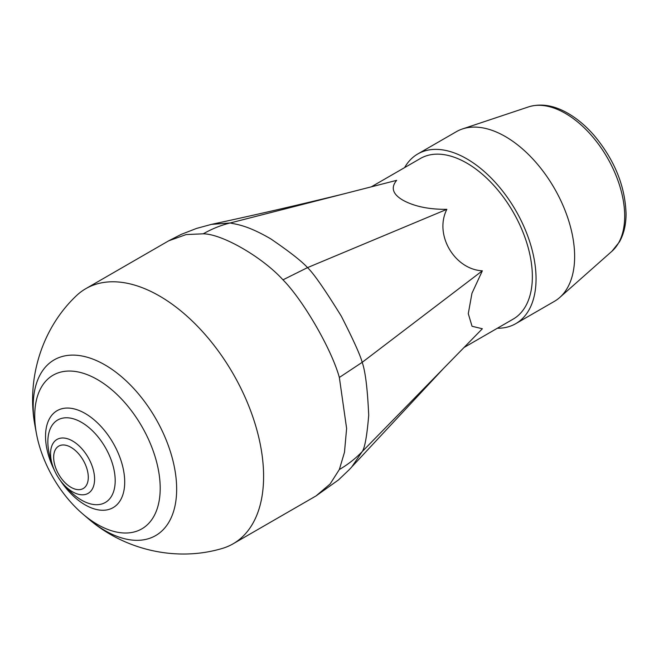 <?xml version="1.0" encoding="UTF-8"?>
<svg xmlns="http://www.w3.org/2000/svg" width="659" height="659" viewBox="0 0 659 659"><rect width="100%" height="100%" fill="white"/><g stroke="black" fill="none" stroke-linecap="round" stroke-linejoin="round"><path stroke-width="0.99" d="M168.819 240.766L186.135 234.571L203.269 233.813C211.918 228.854 220.897 225.246 230.189 222.973L211.415 224.381L196.489 228.442L181.25 234.365L168.795 240.774M282.983 279.828L307.514 267.62C301.822 261.302 289.598 251.738 270.841 238.92C247.109 225.057 236.449 224.447 230.189 222.973L342.664 194.174C296.772 205.394 253.023 215.468 211.415 224.381M203.269 233.821C222.215 233.929 262.331 257.101 282.975 279.836C303.362 300.413 331.724 349.55 339.344 377.467L362.195 362.326C360.275 355.127 353.306 339.723 341.28 316.122C324.689 289.317 313.437 273.147 307.514 267.62L446.868 209.323C433.861 234.835 454.801 269.556 482.355 270.8L362.195 362.326C365.358 371.248 367.533 388.909 368.711 415.302C366.989 435.846 364.822 447.955 362.195 451.613C355.58 458.532 347.968 464.496 339.352 469.521L344.484 452.263L346.618 428.449L339.352 377.467M339.344 469.513L330.126 483.97L316.106 495.873M316.081 495.881L338.512 479.917L349.394 469.521L351.618 467.14L362.195 451.613L443.416 368.57L352.408 466.251M482.355 270.8L471.951 293.304L468.285 313.668L472.042 326.271L482.355 328.75L443.416 368.57M89.311 519.556C125.177 550.092 176.373 561.962 221.811 548.576A147.303 85.044 -120 0 0 233.097 543.807A147.303 85.044 -120 0 0 263.6 476.383A147.303 85.044 -120 0 0 159.445 295.973A147.303 85.044 -120 0 0 85.794 288.675A147.303 85.044 -120 0 0 76.024 296.072C41.715 328.726 26.393 378.991 34.911 425.327M446.868 209.323C429.487 209.496 415.121 206.613 403.778 200.674C392.797 194.578 390.425 187.807 396.669 180.344L342.664 194.174M497.347 328.248A97.977 56.567 -120 0 0 515.758 323.66L554.343 301.385A97.977 56.567 -120 0 0 559.738 297.497A97.977 56.567 -120 0 0 574.632 256.54A97.977 56.567 -120 0 0 535.569 161.999A97.977 56.567 -120 0 0 462.437 128.958A97.977 56.567 -120 0 0 456.366 131.685L417.781 153.959A97.977 56.567 -120 0 0 404.61 167.608M515.758 323.66A97.977 56.567 -120 0 0 536.055 278.806A97.977 56.567 -120 0 0 493.286 180.212A97.977 56.567 -120 0 0 417.781 153.959M464.043 347.482L513.147 319.129A92.746 53.544 -120 0 0 532.357 276.673A92.746 53.544 -120 0 0 491.869 183.334A92.746 53.544 -120 0 0 420.401 158.489L371.297 186.843M97.466 379.592A88.718 51.221 -120 0 0 36.484 433.836A88.718 51.221 -120 0 0 82.729 513.929A88.718 51.221 -120 0 0 160.203 488.245A88.718 51.221 -120 0 0 97.466 379.592M60.216 480.304A55.982 32.324 -120 0 0 102.17 510.255A55.982 32.324 -120 0 0 124.708 482.009A55.982 32.324 -120 0 0 85.118 413.44A55.982 32.324 -120 0 0 49.392 418.844A55.982 32.324 -120 0 0 54.351 470.155M64.269 485.148L68.824 489.917A47.621 27.497 -120 0 0 77.943 497.833A47.621 27.497 -120 0 0 115.193 480.675A47.621 27.497 -120 0 0 79.731 421.373A47.621 27.497 -120 0 0 48.041 446.036A47.621 27.497 -120 0 0 50.331 457.89L52.185 464.216C54.582 472.141 58.61 479.118 64.269 485.148A31.13 17.974 -120 0 0 94.583 479.109A31.13 17.974 -120 0 0 68.347 439.018A31.13 17.974 -120 0 0 52.185 464.216M624.691 216.168A83.932 48.461 -120 0 0 591.23 135.177A83.932 48.461 -120 0 0 528.576 106.882C540.578 103.249 553.321 105.185 566.814 112.664C576.526 118.085 585.629 125.655 594.113 135.4C614.485 159.865 625.127 185.97 626.05 213.722C626.075 224.554 623.875 233.945 619.46 241.878L611.931 251.252A83.932 48.461 -120 0 0 624.691 216.168M82.729 513.929L88.075 518.509A101.453 58.569 -120 0 0 89.336 519.572A101.453 58.569 -120 0 0 176.661 489.135A101.453 58.569 -120 0 0 104.921 364.888A101.453 58.569 -120 0 0 34.902 425.294A101.453 58.569 -120 0 0 35.199 426.917L36.484 433.836M88.29 477.314A24.482 14.136 -120 0 0 62.317 445.014A24.482 14.136 -120 0 0 62.317 479.637A24.482 14.136 -120 0 0 88.29 477.314M168.811 240.749L85.794 288.675M316.114 495.881L233.097 543.807M528.576 106.882L462.437 128.958M611.931 251.252L559.738 297.497"/></g></svg>
